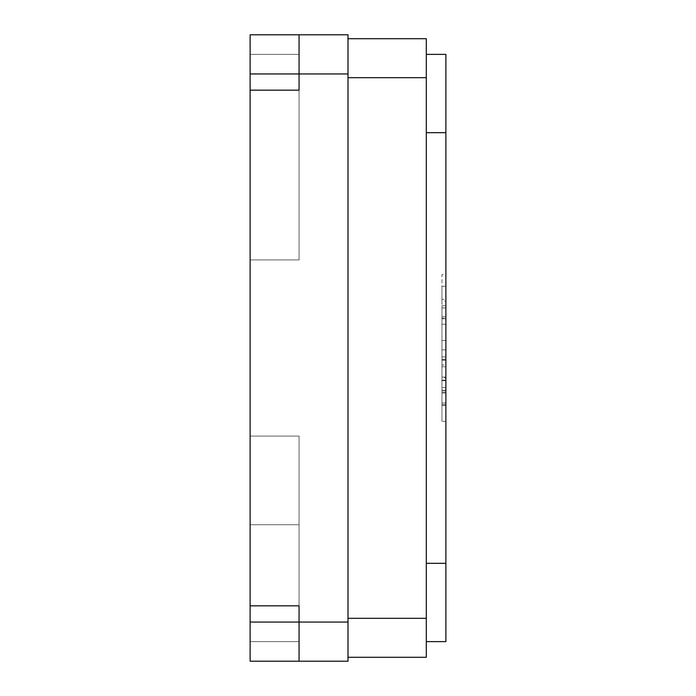 <?xml version="1.0" encoding="UTF-8"?>
<svg xmlns="http://www.w3.org/2000/svg" width="696" height="696" viewBox="0 0 696 696"><rect width="100%" height="100%" fill="white"/><g stroke="black" fill="none" stroke-linecap="round" stroke-linejoin="round"><path stroke-width="0.52" stroke-dasharray="3.48 2.61" d="M348 622.05L299.062 622.05L299.062 661.2L348 661.2L348 34.8L250.125 34.8L250.125 661.2L250.125 436.087L250.125 605.833L250.125 436.087L250.125 605.833L299.062 605.833L299.062 661.2L250.125 661.2L250.125 436.087L250.125 605.833L299.062 605.833L250.125 605.833L299.062 605.833L250.125 605.833L299.062 605.833L299.062 622.05L250.125 622.05M299.062 661.2L250.125 661.2L250.125 436.087L299.062 436.087L250.125 436.087L299.062 436.087L299.062 605.833L299.062 436.087L250.125 436.087L299.062 436.087L250.125 436.087L250.125 524.732L299.062 524.732L299.062 436.087L299.062 605.833L299.062 436.087L250.125 436.087L299.062 436.087L299.062 641.625L250.125 641.625L250.125 524.732L299.062 524.732L299.062 436.087L299.062 641.625L250.125 641.625L299.062 641.625L250.125 641.625L299.062 641.625L299.062 524.732L299.062 641.625L250.125 641.625L250.125 661.2L299.062 661.2L299.062 641.625L250.125 641.625L299.062 641.625L299.062 661.2L299.062 641.625L299.062 661.2L250.125 661.2L299.062 661.2M348 73.95L299.062 73.95L299.062 34.8L299.062 259.913L299.062 90.167L250.125 90.167L299.062 90.167L299.062 34.8L250.125 34.8L250.125 259.913L250.125 90.167L299.062 90.167L250.125 90.167L250.125 259.913L299.062 259.913L250.125 259.913L299.062 259.913L299.062 90.167L250.125 90.167L299.062 90.167L299.062 73.95L250.125 73.95M299.062 54.375L250.125 54.375L250.125 259.913L299.062 259.913L250.125 259.913L299.062 259.913L299.062 90.167L299.062 259.913L250.125 259.913L299.062 259.913L299.062 54.375L250.125 54.375L299.062 54.375L250.125 54.375L299.062 54.375L250.125 54.375L250.125 34.8L299.062 34.8L299.062 259.913L299.062 54.375L250.125 54.375L299.062 54.375L299.062 34.8L299.062 54.375M299.062 34.8L250.125 34.8L299.062 34.8M426.3 641.625L426.3 563.325L426.3 641.625L445.875 641.625L445.875 54.375L426.3 54.375L426.3 132.675L426.3 54.375M445.875 404.611L445.875 307.928L445.875 421.376L445.875 307.928L445.875 404.611L441.96 404.611L441.96 307.928L445.875 307.928L445.875 318.281L445.875 306.049M441.96 306.049L441.96 421.376L441.96 307.928L441.96 318.281L445.875 318.281L445.875 392.074L445.875 307.928L445.875 390.256L445.875 377.798L445.875 387.62L441.96 387.62L441.96 307.928L445.875 307.928L445.875 391.996M445.875 380.66L445.875 319.342L445.875 380.668L445.875 364.956L441.96 364.956L441.96 380.668L441.96 319.342L441.96 380.66M441.96 404.611L441.96 307.928L445.875 307.928L441.96 307.928L445.875 307.928L441.96 307.928L445.875 307.928L445.875 318.577L441.96 318.577L441.96 307.936L441.96 380.138L441.96 307.928L441.96 421.376L441.96 289.875L441.96 380.138L445.875 380.138L445.875 289.875L445.875 392.065L441.96 392.083L441.96 366.766L445.875 366.766L445.875 383.383L445.875 307.928L445.875 378.554M445.875 421.376L445.875 405.437L445.875 421.376L441.96 421.376L445.875 421.376M445.875 274.624L445.875 301.211L441.96 301.211L441.96 274.624L445.875 274.624M441.96 286.03L441.96 299.393L445.875 299.393L445.875 286.03M426.3 618.309L348 618.309L348 657.285L426.3 657.285L426.3 38.715L348 38.715L348 77.691L348 38.715M426.3 563.325L426.3 132.675L426.3 563.325L445.875 563.325M348 657.285L348 618.309M426.3 77.691L348 77.691M441.96 324.249L445.875 324.249M441.96 403.027L445.875 403.027M441.96 360.119L445.875 360.119M441.96 307.928L445.875 307.928M445.875 320.699L445.875 317.019M441.96 320.699L441.96 317.019M445.875 392.065L441.96 392.065L441.96 380.138L441.96 390.256L445.875 390.256L441.96 390.256L441.96 377.798L445.875 377.798M441.96 377.798L441.96 392.074M441.96 356.874L445.875 356.874M441.96 390.256L445.875 390.256L441.96 390.256M441.96 359.597L445.875 359.597M441.96 349.853L445.875 349.853M441.96 340.483L445.875 340.483M441.96 405.437L445.875 405.437L441.96 405.437L441.96 421.376L441.96 405.437M441.96 378.554L441.96 391.996M445.875 132.675L426.3 132.675M445.875 305.779L441.96 305.779M445.875 380.599L441.96 380.599M445.875 393.04L441.96 393.04M445.875 316.784L441.96 316.784M445.875 377.075L441.96 377.075M445.875 390.543L441.96 390.543M445.875 380.242L441.96 380.242M445.875 286.282L441.96 286.282M445.875 307.884L441.96 307.884M441.96 318.733L445.875 318.733M441.96 380.642L445.875 380.642"/><path stroke-width="1.04" d="M250.125 73.95L250.125 34.8L299.062 34.8L299.062 73.95L250.125 73.95L250.125 90.167L299.062 90.167L299.062 34.8L348 34.8L348 73.95L299.062 73.95L299.062 90.167L250.125 90.167L250.125 661.2L348 661.2L348 622.05L299.062 622.05L299.062 661.2L299.062 622.05L250.125 622.05M299.062 605.833L250.125 605.833L299.062 605.833L299.062 622.05L299.062 605.833M348 73.95L348 622.05M426.3 54.375L445.875 54.375L445.875 641.625L426.3 641.625M348 38.715L426.3 38.715L426.3 657.285L348 657.285M426.3 77.691L348 77.691M426.3 618.309L348 618.309M445.875 132.675L426.3 132.675M445.875 563.325L426.3 563.325"/></g></svg>
